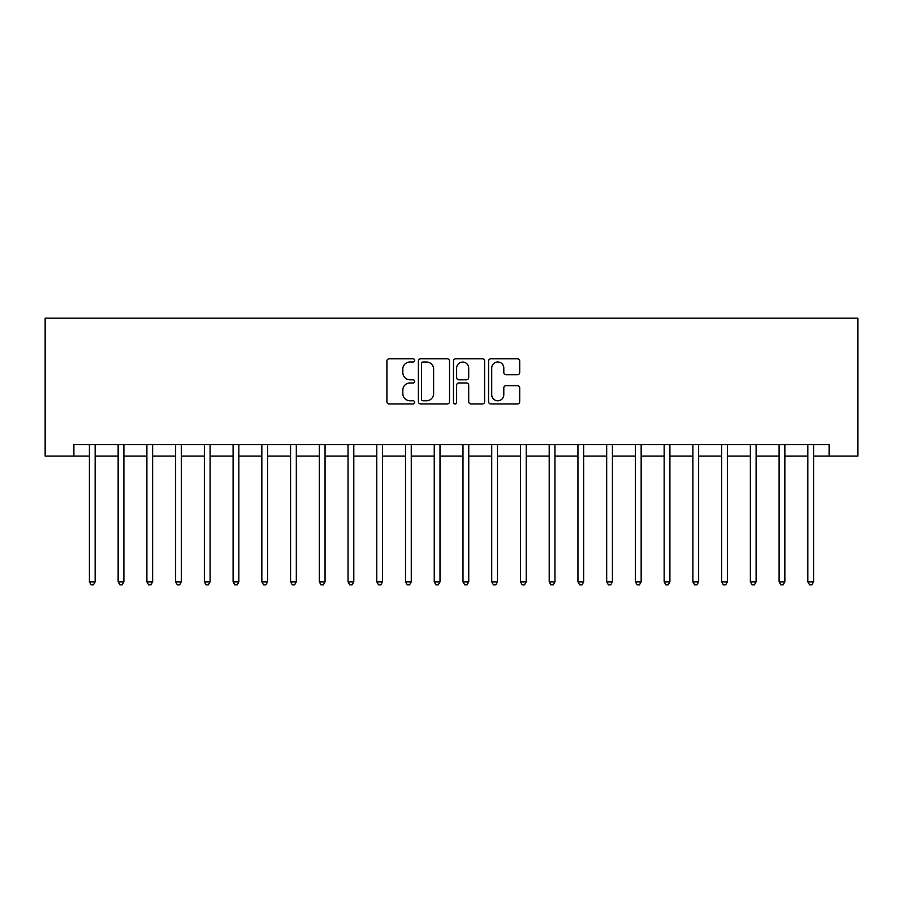 <?xml version="1.0" encoding="UTF-8"?>
<svg xmlns="http://www.w3.org/2000/svg" width="903" height="903" viewBox="0 0 903 903"><rect width="100%" height="100%" fill="white"/><g stroke="black" fill="none" stroke-linecap="round" stroke-linejoin="round"><path stroke-width="1.35" d="M414.714 360.399A1.58 1.58 0 0 0 413.134 358.818L389.159 358.818A2.257 2.257 0 0 0 386.902 361.076L386.902 401.688A2.257 2.257 0 0 0 389.159 403.946L413.134 403.946A1.58 1.58 0 0 0 414.714 402.366A1.58 1.58 0 0 0 413.134 400.785L410.03 400.785A7.224 7.224 0 0 1 402.817 393.561L402.817 390.186A7.224 7.224 0 0 1 410.03 382.962L413.134 382.962A1.58 1.58 0 0 0 414.714 381.382A1.58 1.58 0 0 0 413.134 379.802L410.03 379.802A7.224 7.224 0 0 1 402.817 372.578L402.817 369.192A7.224 7.224 0 0 1 410.03 361.968L413.134 361.968A1.58 1.58 0 0 0 414.714 360.399M517.453 374.722A2.257 2.257 0 0 0 519.71 372.465L519.71 361.076A2.257 2.257 0 0 0 517.453 358.818L490.826 358.818A2.257 2.257 0 0 0 488.568 361.076L488.568 401.688A2.257 2.257 0 0 0 490.826 403.946L517.453 403.946A2.257 2.257 0 0 0 519.71 401.688L519.71 387.929A2.257 2.257 0 0 0 517.453 385.671L506.052 385.671A2.257 2.257 0 0 0 503.795 387.929L503.795 394.746A6.039 6.039 0 0 1 497.756 400.785A6.039 6.039 0 0 1 491.729 394.746L491.729 368.006A6.039 6.039 0 0 1 497.756 361.968A6.039 6.039 0 0 1 503.795 368.006L503.795 372.465A2.257 2.257 0 0 0 506.052 374.722L517.453 374.722M73.888 456.094L73.888 444.603L829.112 444.603L829.112 456.094L857.85 456.094L857.85 318.161L45.15 318.161L45.15 456.094L89.408 456.094M449.525 361.076A2.257 2.257 0 0 0 447.267 358.818L420.64 358.818A2.257 2.257 0 0 0 418.382 361.076L418.382 401.688A2.257 2.257 0 0 0 420.64 403.946L447.267 403.946A2.257 2.257 0 0 0 449.525 401.688L449.525 361.076M455.733 358.818L482.36 358.818A2.257 2.257 0 0 1 484.618 361.076L484.618 401.688A2.257 2.257 0 0 1 482.36 403.946L470.96 403.946A2.257 2.257 0 0 1 468.702 401.688L468.702 385.22A2.257 2.257 0 0 0 466.445 382.962L458.893 382.962A2.257 2.257 0 0 0 456.636 385.22L456.636 402.366A1.58 1.58 0 0 1 455.056 403.946A1.58 1.58 0 0 1 453.475 402.366L453.475 361.076A2.257 2.257 0 0 1 455.733 358.818M95.154 456.094L118.146 456.094M123.892 456.094L146.884 456.094M152.63 456.094L175.622 456.094M181.368 456.094L204.36 456.094M210.106 456.094L233.098 456.094M238.843 456.094L261.836 456.094M267.581 456.094L290.574 456.094M296.319 456.094L319.312 456.094M325.057 456.094L348.05 456.094M353.795 456.094L376.777 456.094M382.533 456.094L405.515 456.094M411.271 456.094L434.253 456.094M440.009 456.094L462.991 456.094M468.747 456.094L491.729 456.094M497.485 456.094L520.467 456.094M526.223 456.094L549.205 456.094M554.95 456.094L577.943 456.094M583.688 456.094L606.681 456.094M612.426 456.094L635.419 456.094M641.164 456.094L664.156 456.094M669.902 456.094L692.894 456.094M698.64 456.094L721.632 456.094M727.378 456.094L750.37 456.094M756.116 456.094L779.108 456.094M784.854 456.094L807.846 456.094M813.592 456.094L829.112 456.094M423.123 361.968A1.58 1.58 0 0 0 421.543 363.548L421.543 399.205A1.58 1.58 0 0 0 423.123 400.785L426.397 400.785A7.224 7.224 0 0 0 433.621 393.561L433.621 369.192A7.224 7.224 0 0 0 426.397 361.968L423.123 361.968M468.702 368.119A6.039 6.039 0 0 0 462.675 362.08A6.039 6.039 0 0 0 456.636 368.119L456.636 377.544A2.257 2.257 0 0 0 458.893 379.802L466.445 379.802A2.257 2.257 0 0 0 468.702 377.544L468.702 368.119M95.436 444.603L95.323 444.897A2.303 2.303 0 0 0 95.154 445.755L95.154 581.859L89.408 581.859L89.408 445.755A2.303 2.303 0 0 0 89.239 444.897L89.126 444.603M95.154 581.859L93.427 584.839L91.135 584.839L89.408 581.859M124.174 444.603L124.061 444.897A2.303 2.303 0 0 0 123.892 445.755L123.892 581.859L118.146 581.859L118.146 445.755A2.303 2.303 0 0 0 117.977 444.897L117.864 444.603M123.892 581.859L122.165 584.839L119.873 584.839L118.146 581.859M152.912 444.603L152.799 444.897A2.303 2.303 0 0 0 152.63 445.755L152.63 581.859L146.884 581.859L146.884 445.755A2.303 2.303 0 0 0 146.715 444.897L146.602 444.603M152.63 581.859L150.903 584.839L148.6 584.839L146.884 581.859M181.65 444.603L181.537 444.897A2.303 2.303 0 0 0 181.368 445.755L181.368 581.859L175.622 581.859L175.622 445.755A2.303 2.303 0 0 0 175.453 444.897L175.34 444.603M181.368 581.859L179.641 584.839L177.338 584.839L175.622 581.859M210.388 444.603L210.275 444.897A2.303 2.303 0 0 0 210.106 445.755L210.106 581.859L204.36 581.859L204.36 445.755A2.303 2.303 0 0 0 204.191 444.897L204.078 444.603M210.106 581.859L208.379 584.839L206.076 584.839L204.36 581.859M239.126 444.603L239.013 444.897A2.303 2.303 0 0 0 238.843 445.755L238.843 581.859L233.098 581.859L233.098 445.755A2.303 2.303 0 0 0 232.929 444.897L232.816 444.603M238.843 581.859L237.117 584.839L234.814 584.839L233.098 581.859M267.864 444.603L267.751 444.897A2.303 2.303 0 0 0 267.581 445.755L267.581 581.859L261.836 581.859L261.836 445.755A2.303 2.303 0 0 0 261.667 444.897L261.543 444.603M267.581 581.859L265.854 584.839L263.552 584.839L261.836 581.859M296.602 444.603L296.477 444.897A2.303 2.303 0 0 0 296.319 445.755L296.319 581.859L290.574 581.859L290.574 445.755A2.303 2.303 0 0 0 290.405 444.897L290.281 444.603M296.319 581.859L294.592 584.839L292.29 584.839L290.574 581.859M325.34 444.603L325.215 444.897A2.303 2.303 0 0 0 325.057 445.755L325.057 581.859L319.312 581.859L319.312 445.755A2.303 2.303 0 0 0 319.143 444.897L319.019 444.603M325.057 581.859L323.33 584.839L321.028 584.839L319.312 581.859M354.078 444.603L353.953 444.897A2.303 2.303 0 0 0 353.795 445.755L353.795 581.859L348.05 581.859L348.05 445.755A2.303 2.303 0 0 0 347.881 444.897L347.757 444.603M353.795 581.859L352.068 584.839L349.766 584.839L348.05 581.859M382.816 444.603L382.691 444.897A2.303 2.303 0 0 0 382.533 445.755L382.533 581.859L376.777 581.859L376.777 445.755A2.303 2.303 0 0 0 376.619 444.897L376.495 444.603M382.533 581.859L380.806 584.839L378.504 584.839L376.777 581.859M411.554 444.603L411.429 444.897A2.303 2.303 0 0 0 411.271 445.755L411.271 581.859L405.515 581.859L405.515 445.755A2.303 2.303 0 0 0 405.357 444.897L405.233 444.603M411.271 581.859L409.544 584.839L407.242 584.839L405.515 581.859M440.292 444.603L440.167 444.897A2.303 2.303 0 0 0 440.009 445.755L440.009 581.859L434.253 581.859L434.253 445.755A2.303 2.303 0 0 0 434.095 444.897L433.971 444.603M440.009 581.859L438.282 584.839L435.98 584.839L434.253 581.859M469.029 444.603L468.905 444.897A2.303 2.303 0 0 0 468.747 445.755L468.747 581.859L462.991 581.859L462.991 445.755A2.303 2.303 0 0 0 462.833 444.897L462.708 444.603M468.747 581.859L467.02 584.839L464.718 584.839L462.991 581.859M497.767 444.603L497.643 444.897A2.303 2.303 0 0 0 497.485 445.755L497.485 581.859L491.729 581.859L491.729 445.755A2.303 2.303 0 0 0 491.571 444.897L491.446 444.603M497.485 581.859L495.758 584.839L493.456 584.839L491.729 581.859M526.505 444.603L526.381 444.897A2.303 2.303 0 0 0 526.223 445.755L526.223 581.859L520.467 581.859L520.467 445.755A2.303 2.303 0 0 0 520.309 444.897L520.184 444.603M526.223 581.859L524.496 584.839L522.194 584.839L520.467 581.859M555.243 444.603L555.119 444.897A2.303 2.303 0 0 0 554.95 445.755L554.95 581.859L549.205 581.859L549.205 445.755A2.303 2.303 0 0 0 549.047 444.897L548.922 444.603M554.95 581.859L553.234 584.839L550.932 584.839L549.205 581.859M583.981 444.603L583.857 444.897A2.303 2.303 0 0 0 583.688 445.755L583.688 581.859L577.943 581.859L577.943 445.755A2.303 2.303 0 0 0 577.785 444.897L577.66 444.603M583.688 581.859L581.972 584.839L579.67 584.839L577.943 581.859M612.719 444.603L612.595 444.897A2.303 2.303 0 0 0 612.426 445.755L612.426 581.859L606.681 581.859L606.681 445.755A2.303 2.303 0 0 0 606.523 444.897L606.398 444.603M612.426 581.859L610.71 584.839L608.408 584.839L606.681 581.859M641.457 444.603L641.333 444.897A2.303 2.303 0 0 0 641.164 445.755L641.164 581.859L635.419 581.859L635.419 445.755A2.303 2.303 0 0 0 635.249 444.897L635.136 444.603M641.164 581.859L639.448 584.839L637.146 584.839L635.419 581.859M670.184 444.603L670.071 444.897A2.303 2.303 0 0 0 669.902 445.755L669.902 581.859L664.156 581.859L664.156 445.755A2.303 2.303 0 0 0 663.987 444.897L663.874 444.603M669.902 581.859L668.186 584.839L665.883 584.839L664.156 581.859M698.922 444.603L698.809 444.897A2.303 2.303 0 0 0 698.64 445.755L698.64 581.859L692.894 581.859L692.894 445.755A2.303 2.303 0 0 0 692.725 444.897L692.612 444.603M698.64 581.859L696.924 584.839L694.621 584.839L692.894 581.859M727.66 444.603L727.547 444.897A2.303 2.303 0 0 0 727.378 445.755L727.378 581.859L721.632 581.859L721.632 445.755A2.303 2.303 0 0 0 721.463 444.897L721.35 444.603M727.378 581.859L725.662 584.839L723.359 584.839L721.632 581.859M756.398 444.603L756.285 444.897A2.303 2.303 0 0 0 756.116 445.755L756.116 581.859L750.37 581.859L750.37 445.755A2.303 2.303 0 0 0 750.201 444.897L750.088 444.603M756.116 581.859L754.4 584.839L752.097 584.839L750.37 581.859M785.136 444.603L785.023 444.897A2.303 2.303 0 0 0 784.854 445.755L784.854 581.859L779.108 581.859L779.108 445.755A2.303 2.303 0 0 0 778.939 444.897L778.826 444.603M784.854 581.859L783.127 584.839L780.835 584.839L779.108 581.859M813.874 444.603L813.761 444.897A2.303 2.303 0 0 0 813.592 445.755L813.592 581.859L807.846 581.859L807.846 445.755A2.303 2.303 0 0 0 807.677 444.897L807.564 444.603M813.592 581.859L811.865 584.839L809.573 584.839L807.846 581.859"/></g></svg>
